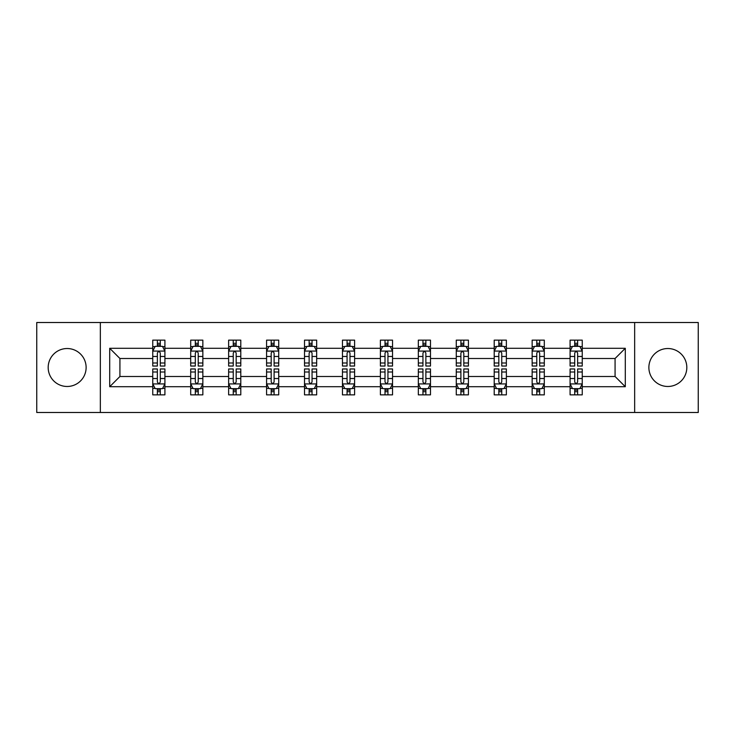 <?xml version="1.0" encoding="UTF-8"?>
<svg xmlns="http://www.w3.org/2000/svg" width="735" height="735" viewBox="0 0 735 735"><rect width="100%" height="100%" fill="white"/><g stroke="black" fill="none" stroke-linecap="round" stroke-linejoin="round"><path stroke-width="1.1" d="M667.849 348.528A18.972 18.972 0 0 0 648.876 367.5A18.972 18.972 0 0 0 667.849 386.472A18.972 18.972 0 0 0 686.821 367.5A18.972 18.972 0 0 0 667.849 348.528M67.151 348.528A18.972 18.972 0 0 0 48.179 367.5A18.972 18.972 0 0 0 67.151 386.472A18.972 18.972 0 0 0 86.124 367.5A18.972 18.972 0 0 0 67.151 348.528M634.654 322.509L36.75 322.509L36.75 412.491L698.25 412.491L698.25 322.509L634.654 322.509L634.654 412.491M582.249 386.711L582.249 376.495L615.076 376.495L625.292 386.711L582.249 386.711L582.249 394.86L577.627 394.86L577.627 388.659M100.346 412.491L100.346 322.509M570.084 386.711L544.304 386.711L544.304 376.495L570.084 376.495L570.084 394.86L582.249 394.86L582.249 388.365L579.961 388.365M544.304 386.711L544.304 394.86L539.683 394.86L539.683 388.659M532.149 386.711L506.369 386.711L506.369 376.495L532.149 376.495L532.149 394.86L544.304 394.86L544.304 388.365L542.017 388.365M506.369 386.711L506.369 394.86L501.748 394.86L501.748 388.659M494.205 386.711L468.425 386.711L468.425 376.495L494.205 376.495L494.205 394.86L506.369 394.86L506.369 388.365L504.081 388.365M468.425 386.711L468.425 394.86L463.803 394.86L463.803 388.659M456.27 386.711L430.489 386.711L430.489 376.495L456.27 376.495L456.27 394.86L468.425 394.86L468.425 388.365L466.137 388.365M430.489 386.711L430.489 394.86L425.868 394.86L425.868 388.659M418.325 386.711L392.545 386.711L392.545 376.495L418.325 376.495L418.325 394.86L430.489 394.86L430.489 388.365L428.202 388.365M392.545 386.711L392.545 394.86L387.933 394.86L387.933 388.659M380.39 386.711L354.61 386.711L354.61 376.495L380.39 376.495L380.39 394.86L392.545 394.86L392.545 388.365L390.267 388.365M354.61 386.711L354.61 394.86L349.989 394.86L349.989 388.659M342.455 386.711L316.675 386.711L316.675 376.495L342.455 376.495L342.455 394.86L354.61 394.86L354.61 388.365L352.322 388.365M316.675 386.711L316.675 394.86L312.053 394.86L312.053 388.659M304.51 386.711L278.73 386.711L278.73 376.495L304.51 376.495L304.51 394.86L316.675 394.86L316.675 388.365L314.387 388.365M278.73 386.711L278.73 394.86L274.109 394.86L274.109 388.659M266.575 386.711L240.795 386.711L240.795 376.495L266.575 376.495L266.575 394.86L278.73 394.86L278.73 388.365L276.443 388.365M240.795 386.711L240.795 394.86L236.174 394.86L236.174 388.659M228.631 386.711L202.851 386.711L202.851 376.495L228.631 376.495L228.631 394.86L240.795 394.86L240.795 388.365L238.508 388.365M202.851 386.711L202.851 394.86L198.229 394.86L198.229 388.659M190.696 386.711L164.916 386.711L164.916 376.495L190.696 376.495L190.696 394.86L202.851 394.86L202.851 388.365L200.572 388.365M164.916 386.711L164.916 394.86L160.294 394.86L160.294 388.659M152.751 386.711L109.708 386.711L109.708 348.289L152.751 348.289L152.751 358.505L119.924 358.505L119.924 376.495L152.751 376.495L152.751 394.86L164.916 394.86L164.916 388.365L162.628 388.365M155.039 346.635L152.751 346.635L152.751 340.14L152.751 348.289M157.373 346.341L157.373 340.14L152.751 340.14L164.916 340.14L164.916 348.289L190.696 348.289L190.696 340.14L202.851 340.14L202.851 348.289L228.631 348.289L228.631 340.14L240.795 340.14L240.795 348.289L266.575 348.289L266.575 340.14L278.73 340.14L278.73 348.289L304.51 348.289L304.51 340.14L316.675 340.14L316.675 348.289L342.455 348.289L342.455 340.14L354.61 340.14L354.61 348.289L380.39 348.289L380.39 340.14L392.545 340.14L392.545 348.289L418.325 348.289L418.325 340.14L430.489 340.14L430.489 348.289L456.27 348.289L456.27 340.14L468.425 340.14L468.425 348.289L494.205 348.289L494.205 340.14L506.369 340.14L506.369 348.289L532.149 348.289L532.149 340.14L544.304 340.14L544.304 348.289L570.084 348.289L570.084 340.14L582.249 340.14L582.249 348.289L625.292 348.289L625.292 386.711M570.084 348.289L570.084 358.505L544.304 358.505L544.304 348.289M532.149 348.289L532.149 358.505L506.369 358.505L506.369 348.289M494.205 348.289L494.205 358.505L468.425 358.505L468.425 348.289M456.27 348.289L456.27 358.505L430.489 358.505L430.489 348.289M418.325 348.289L418.325 358.505L392.545 358.505L392.545 348.289M380.39 348.289L380.39 358.505L354.61 358.505L354.61 348.289M342.455 348.289L342.455 358.505L316.675 358.505L316.675 348.289M304.51 348.289L304.51 358.505L278.73 358.505L278.73 348.289M266.575 348.289L266.575 358.505L240.795 358.505L240.795 348.289M228.631 348.289L228.631 358.505L202.851 358.505L202.851 348.289M190.696 348.289L190.696 358.505L164.916 358.505L164.916 348.289M109.708 348.289L119.924 358.505M615.076 376.495L615.076 358.505L582.249 358.505L582.249 348.289M574.706 346.222L577.627 346.222M536.77 346.222L539.683 346.222M498.826 346.222L501.748 346.222M460.891 346.222L463.803 346.222M422.947 346.222L425.868 346.222M385.011 346.222L387.933 346.222M347.067 346.222L349.989 346.222M309.132 346.222L312.053 346.222M271.197 346.222L274.109 346.222M233.252 346.222L236.174 346.222M195.317 346.222L198.229 346.222M157.373 346.222L160.294 346.222M157.373 388.778L160.294 388.778M195.317 388.778L198.229 388.778M233.252 388.778L236.174 388.778M271.197 388.778L274.109 388.778M309.132 388.778L312.053 388.778M347.067 388.778L349.989 388.778M385.011 388.778L387.933 388.778M422.947 388.778L425.868 388.778M460.891 388.778L463.803 388.778M498.826 388.778L501.748 388.778M536.77 388.778L539.683 388.778M574.706 388.778L577.627 388.778M119.924 376.495L109.708 386.711M625.292 348.289L615.076 358.505M160.294 343.3L157.373 343.3M152.751 362.989L152.751 366.039L157.373 366.039L157.373 362.989L152.751 362.989L152.751 358.505M164.916 358.505L164.916 366.039L160.294 366.039L160.294 353.03C159.32 351.155 158.347 351.155 157.373 353.03L157.373 362.989M162.628 346.635L164.916 346.635L164.916 340.14L160.294 340.14L160.294 346.341M164.916 351.201L162.481 346.341L155.186 346.341L152.751 351.201M157.373 391.7L160.294 391.7M164.916 372.011L164.916 368.961L160.294 368.961L160.294 372.011L164.916 372.011L164.916 376.495M152.751 376.495L152.751 368.961L157.373 368.961L157.373 381.97C158.347 383.845 159.32 383.845 160.294 381.97L160.294 372.011M155.039 388.365L152.751 388.365L152.751 394.86L157.373 394.86L157.373 388.659M152.751 383.799L155.186 388.659L162.481 388.659L164.916 383.799M198.229 343.3L195.317 343.3M192.983 346.635L190.696 346.635L190.696 340.14L195.317 340.14L195.317 346.341M190.696 362.989L190.696 366.039L195.317 366.039L195.317 362.989L190.696 362.989L190.696 358.505M202.851 358.505L202.851 366.039L198.229 366.039L198.229 353.03C197.265 351.155 196.291 351.155 195.317 353.03L195.317 362.989M200.572 346.635L202.851 346.635L202.851 340.14L198.229 340.14L198.229 346.341M202.851 351.201L200.425 346.341L193.13 346.341L190.696 351.201M236.174 343.3L233.252 343.3M230.919 346.635L228.631 346.635L228.631 340.14L233.252 340.14L233.252 346.341M228.631 362.989L228.631 366.039L233.252 366.039L233.252 362.989L228.631 362.989L228.631 358.505M240.795 358.505L240.795 366.039L236.174 366.039L236.174 353.03C235.2 351.155 234.226 351.155 233.252 353.03L233.252 362.989M238.508 346.635L240.795 346.635L240.795 340.14L236.174 340.14L236.174 346.341M240.795 351.201L238.36 346.341L231.066 346.341L228.631 351.201M195.317 391.7L198.229 391.7M202.851 372.011L202.851 368.961L198.229 368.961L198.229 372.011L202.851 372.011L202.851 376.495M190.696 376.495L190.696 368.961L195.317 368.961L195.317 381.97C196.291 383.845 197.256 383.845 198.229 381.97L198.229 372.011M192.983 388.365L190.696 388.365L190.696 394.86L195.317 394.86L195.317 388.659M190.696 383.799L193.13 388.659L200.425 388.659L202.851 383.799M233.252 391.7L236.174 391.7M240.795 372.011L240.795 368.961L236.174 368.961L236.174 372.011L240.795 372.011L240.795 376.495M228.631 376.495L228.631 368.961L233.252 368.961L233.252 381.97C234.226 383.845 235.2 383.845 236.174 381.97L236.174 372.011M230.919 388.365L228.631 388.365L228.631 394.86L233.252 394.86L233.252 388.659M228.631 383.799L231.066 388.659L238.36 388.659L240.795 383.799M274.109 343.3L271.197 343.3M268.863 346.635L266.575 346.635L266.575 340.14L271.197 340.14L271.197 346.341M266.575 362.989L266.575 366.039L271.197 366.039L271.197 362.989L266.575 362.989L266.575 358.505M278.73 358.505L278.73 366.039L274.109 366.039L274.109 353.03C273.144 351.155 272.171 351.155 271.197 353.03L271.197 362.989M276.443 346.635L278.73 346.635L278.73 340.14L274.109 340.14L274.109 346.341M278.73 351.201L276.305 346.341L269.001 346.341L266.575 351.201M271.197 391.7L274.109 391.7M278.73 372.011L278.73 368.961L274.109 368.961L274.109 372.011L278.73 372.011L278.73 376.495M266.575 376.495L266.575 368.961L271.197 368.961L271.197 381.97C272.161 383.845 273.135 383.845 274.109 381.97L274.109 372.011M268.863 388.365L266.575 388.365L266.575 394.86L271.197 394.86L271.197 388.659M266.575 383.799L269.001 388.659L276.305 388.659L278.73 383.799M312.053 343.3L309.132 343.3M306.798 346.635L304.51 346.635L304.51 340.14L309.132 340.14L309.132 346.341M304.51 362.989L304.51 366.039L309.132 366.039L309.132 362.989L304.51 362.989L304.51 358.505M316.675 358.505L316.675 366.039L312.053 366.039L312.053 353.03C311.08 351.155 310.106 351.155 309.132 353.03L309.132 362.989M314.387 346.635L316.675 346.635L316.675 340.14L312.053 340.14L312.053 346.341M316.675 351.201L314.24 346.341L306.945 346.341L304.51 351.201M309.132 391.7L312.053 391.7M316.675 372.011L316.675 368.961L312.053 368.961L312.053 372.011L316.675 372.011L316.675 376.495M304.51 376.495L304.51 368.961L309.132 368.961L309.132 381.97C310.106 383.845 311.08 383.845 312.053 381.97L312.053 372.011M306.798 388.365L304.51 388.365L304.51 394.86L309.132 394.86L309.132 388.659M304.51 383.799L306.945 388.659L314.24 388.659L316.675 383.799M349.989 343.3L347.067 343.3M344.733 346.635L342.455 346.635L342.455 340.14L347.067 340.14L347.067 346.341M342.455 362.989L342.455 366.039L347.067 366.039L347.067 362.989L342.455 362.989L342.455 358.505M354.61 358.505L354.61 366.039L349.989 366.039L349.989 353.03C349.015 351.155 348.041 351.155 347.067 353.03L347.067 362.989M352.322 346.635L354.61 346.635L354.61 340.14L349.989 340.14L349.989 346.341M354.61 351.201L352.175 346.341L344.88 346.341L342.455 351.201M347.067 391.7L349.989 391.7M354.61 372.011L354.61 368.961L349.989 368.961L349.989 372.011L354.61 372.011L354.61 376.495M342.455 376.495L342.455 368.961L347.067 368.961L347.067 381.97C348.041 383.845 349.015 383.845 349.989 381.97L349.989 372.011M344.733 388.365L342.455 388.365L342.455 394.86L347.067 394.86L347.067 388.659M342.455 383.799L344.88 388.659L352.175 388.659L354.61 383.799M387.933 343.3L385.011 343.3M382.678 346.635L380.39 346.635L380.39 340.14L385.011 340.14L385.011 346.341M380.39 362.989L380.39 366.039L385.011 366.039L385.011 362.989L380.39 362.989L380.39 358.505M392.545 358.505L392.545 366.039L387.933 366.039L387.933 353.03C386.959 351.155 385.985 351.155 385.011 353.03L385.011 362.989M390.267 346.635L392.545 346.635L392.545 340.14L387.933 340.14L387.933 346.341M392.545 351.201L390.12 346.341L382.825 346.341L380.39 351.201M385.011 391.7L387.933 391.7M392.545 372.011L392.545 368.961L387.933 368.961L387.933 372.011L392.545 372.011L392.545 376.495M380.39 376.495L380.39 368.961L385.011 368.961L385.011 381.97C385.985 383.845 386.959 383.845 387.933 381.97L387.933 372.011M382.678 388.365L380.39 388.365L380.39 394.86L385.011 394.86L385.011 388.659M380.39 383.799L382.825 388.659L390.12 388.659L392.545 383.799M425.868 343.3L422.947 343.3M420.613 346.635L418.325 346.635L418.325 340.14L422.947 340.14L422.947 346.341M418.325 362.989L418.325 366.039L422.947 366.039L422.947 362.989L418.325 362.989L418.325 358.505M430.489 358.505L430.489 366.039L425.868 366.039L425.868 353.03C424.894 351.155 423.92 351.155 422.947 353.03L422.947 362.989M428.202 346.635L430.489 346.635L430.489 340.14L425.868 340.14L425.868 346.341M430.489 351.201L428.055 346.341L420.76 346.341L418.325 351.201M422.947 391.7L425.868 391.7M430.489 372.011L430.489 368.961L425.868 368.961L425.868 372.011L430.489 372.011L430.489 376.495M418.325 376.495L418.325 368.961L422.947 368.961L422.947 381.97C423.92 383.845 424.894 383.845 425.868 381.97L425.868 372.011M420.613 388.365L418.325 388.365L418.325 394.86L422.947 394.86L422.947 388.659M418.325 383.799L420.76 388.659L428.055 388.659L430.489 383.799M463.803 343.3L460.891 343.3M458.557 346.635L456.27 346.635L456.27 340.14L460.891 340.14L460.891 346.341M456.27 362.989L456.27 366.039L460.891 366.039L460.891 362.989L456.27 362.989L456.27 358.505M468.425 358.505L468.425 366.039L463.803 366.039L463.803 353.03C462.839 351.155 461.865 351.155 460.891 353.03L460.891 362.989M466.137 346.635L468.425 346.635L468.425 340.14L463.803 340.14L463.803 346.341M468.425 351.201L465.999 346.341L458.695 346.341L456.27 351.201M460.891 391.7L463.803 391.7M468.425 372.011L468.425 368.961L463.803 368.961L463.803 372.011L468.425 372.011L468.425 376.495M456.27 376.495L456.27 368.961L460.891 368.961L460.891 381.97C461.856 383.845 462.829 383.845 463.803 381.97L463.803 372.011M458.557 388.365L456.27 388.365L456.27 394.86L460.891 394.86L460.891 388.659M456.27 383.799L458.695 388.659L465.999 388.659L468.425 383.799M501.748 343.3L498.826 343.3M496.492 346.635L494.205 346.635L494.205 340.14L498.826 340.14L498.826 346.341M494.205 362.989L494.205 366.039L498.826 366.039L498.826 362.989L494.205 362.989L494.205 358.505M506.369 358.505L506.369 366.039L501.748 366.039L501.748 353.03C500.774 351.155 499.8 351.155 498.826 353.03L498.826 362.989M504.081 346.635L506.369 346.635L506.369 340.14L501.748 340.14L501.748 346.341M506.369 351.201L503.934 346.341L496.639 346.341L494.205 351.201M498.826 391.7L501.748 391.7M506.369 372.011L506.369 368.961L501.748 368.961L501.748 372.011L506.369 372.011L506.369 376.495M494.205 376.495L494.205 368.961L498.826 368.961L498.826 381.97C499.8 383.845 500.774 383.845 501.748 381.97L501.748 372.011M496.492 388.365L494.205 388.365L494.205 394.86L498.826 394.86L498.826 388.659M494.205 383.799L496.639 388.659L503.934 388.659L506.369 383.799M539.683 343.3L536.77 343.3M534.428 346.635L532.149 346.635L532.149 340.14L536.77 340.14L536.77 346.341M532.149 362.989L532.149 366.039L536.77 366.039L536.77 362.989L532.149 362.989L532.149 358.505M544.304 358.505L544.304 366.039L539.683 366.039L539.683 353.03C538.709 351.155 537.744 351.155 536.77 353.03L536.77 362.989M542.017 346.635L544.304 346.635L544.304 340.14L539.683 340.14L539.683 346.341M544.304 351.201L541.87 346.341L534.575 346.341L532.149 351.201M536.77 391.7L539.683 391.7M544.304 372.011L544.304 368.961L539.683 368.961L539.683 372.011L544.304 372.011L544.304 376.495M532.149 376.495L532.149 368.961L536.77 368.961L536.77 381.97C537.735 383.845 538.709 383.845 539.683 381.97L539.683 372.011M534.428 388.365L532.149 388.365L532.149 394.86L536.77 394.86L536.77 388.659M532.149 383.799L534.575 388.659L541.87 388.659L544.304 383.799M577.627 343.3L574.706 343.3M572.372 346.635L570.084 346.635L570.084 340.14L574.706 340.14L574.706 346.341M570.084 362.989L570.084 366.039L574.706 366.039L574.706 362.989L570.084 362.989L570.084 358.505M582.249 358.505L582.249 366.039L577.627 366.039L577.627 353.03C576.653 351.155 575.68 351.155 574.706 353.03L574.706 362.989M579.961 346.635L582.249 346.635L582.249 340.14L577.627 340.14L577.627 346.341M582.249 351.201L579.814 346.341L572.519 346.341L570.084 351.201M574.706 391.7L577.627 391.7M582.249 372.011L582.249 368.961L577.627 368.961L577.627 372.011L582.249 372.011L582.249 376.495M570.084 376.495L570.084 368.961L574.706 368.961L574.706 381.97C575.68 383.845 576.653 383.845 577.627 381.97L577.627 372.011M572.372 388.365L570.084 388.365L570.084 394.86L574.706 394.86L574.706 388.659M570.084 383.799L572.519 388.659L579.814 388.659L582.249 383.799M164.851 351.082L152.816 351.082M164.916 362.989L160.294 362.989M157.373 356.475L152.751 356.475M164.916 356.475L160.294 356.475M160.294 344.853L157.373 344.853M152.816 383.918L164.851 383.918M152.751 372.011L157.373 372.011M160.294 378.525L164.916 378.525M152.751 378.525L157.373 378.525M157.373 390.147L160.294 390.147M202.796 351.082L190.76 351.082M202.851 362.989L198.229 362.989M195.317 356.475L190.696 356.475M202.851 356.475L198.229 356.475M198.229 344.853L195.317 344.853M240.731 351.082L228.695 351.082M240.795 362.989L236.174 362.989M233.252 356.475L228.631 356.475M240.795 356.475L236.174 356.475M236.174 344.853L233.252 344.853M190.751 383.918L202.796 383.918M190.696 372.011L195.317 372.011M198.229 378.525L202.851 378.525M190.696 378.525L195.317 378.525M195.317 390.147L198.229 390.147M228.695 383.918L240.731 383.918M228.631 372.011L233.252 372.011M236.174 378.525L240.795 378.525M228.631 378.525L233.252 378.525M233.252 390.147L236.174 390.147M278.675 351.082L266.63 351.082M278.73 362.989L274.109 362.989M271.197 356.475L266.575 356.475M278.73 356.475L274.109 356.475M274.109 344.853L271.197 344.853M266.63 383.918L278.675 383.918M266.575 372.011L271.197 372.011M274.109 378.525L278.73 378.525M266.575 378.525L271.197 378.525M271.197 390.147L274.109 390.147M316.61 351.082L304.575 351.082M316.675 362.989L312.053 362.989M309.132 356.475L304.51 356.475M316.675 356.475L312.053 356.475M312.053 344.853L309.132 344.853M304.575 383.918L316.61 383.918M304.51 372.011L309.132 372.011M312.053 378.525L316.675 378.525M304.51 378.525L309.132 378.525M309.132 390.147L312.053 390.147M354.546 351.082L342.51 351.082M354.61 362.989L349.989 362.989M347.067 356.475L342.455 356.475M354.61 356.475L349.989 356.475M349.989 344.853L347.067 344.853M342.51 383.918L354.546 383.918M342.455 372.011L347.067 372.011M349.989 378.525L354.61 378.525M342.455 378.525L347.067 378.525M347.067 390.147L349.989 390.147M392.49 351.082L380.454 351.082M392.545 362.989L387.933 362.989M385.011 356.475L380.39 356.475M392.545 356.475L387.933 356.475M387.933 344.853L385.011 344.853M380.454 383.918L392.49 383.918M380.39 372.011L385.011 372.011M387.933 378.525L392.545 378.525M380.39 378.525L385.011 378.525M385.011 390.147L387.933 390.147M430.425 351.082L418.39 351.082M430.489 362.989L425.868 362.989M422.947 356.475L418.325 356.475M430.489 356.475L425.868 356.475M425.868 344.853L422.947 344.853M418.39 383.918L430.425 383.918M418.325 372.011L422.947 372.011M425.868 378.525L430.489 378.525M418.325 378.525L422.947 378.525M422.947 390.147L425.868 390.147M468.37 351.082L456.325 351.082M468.425 362.989L463.803 362.989M460.891 356.475L456.27 356.475M468.425 356.475L463.803 356.475M463.803 344.853L460.891 344.853M456.325 383.918L468.37 383.918M456.27 372.011L460.891 372.011M463.803 378.525L468.425 378.525M456.27 378.525L460.891 378.525M460.891 390.147L463.803 390.147M506.305 351.082L494.269 351.082M506.369 362.989L501.748 362.989M498.826 356.475L494.205 356.475M506.369 356.475L501.748 356.475M501.748 344.853L498.826 344.853M494.269 383.918L506.305 383.918M494.205 372.011L498.826 372.011M501.748 378.525L506.369 378.525M494.205 378.525L498.826 378.525M498.826 390.147L501.748 390.147M544.249 351.082L532.204 351.082M544.304 362.989L539.683 362.989M536.77 356.475L532.149 356.475M544.304 356.475L539.683 356.475M539.683 344.853L536.77 344.853M532.204 383.918L544.24 383.918M532.149 372.011L536.77 372.011M539.683 378.525L544.304 378.525M532.149 378.525L536.77 378.525M536.77 390.147L539.683 390.147M582.184 351.082L570.149 351.082M582.249 362.989L577.627 362.989M574.706 356.475L570.084 356.475M582.249 356.475L577.627 356.475M577.627 344.853L574.706 344.853M570.149 383.918L582.184 383.918M570.084 372.011L574.706 372.011M577.627 378.525L582.249 378.525M570.084 378.525L574.706 378.525M574.706 390.147L577.627 390.147"/></g></svg>
